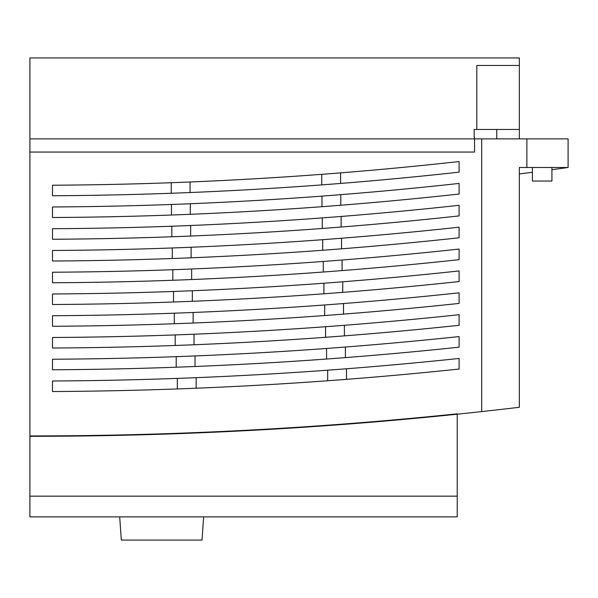 <?xml version="1.0" encoding="UTF-8"?>
<svg xmlns="http://www.w3.org/2000/svg" width="598" height="598" viewBox="0 0 598 598"><rect width="100%" height="100%" fill="white"/><g stroke="black" fill="none" stroke-linecap="round" stroke-linejoin="round"><path stroke-width="0.9" d="M29.9 496.168L457.223 496.168L457.223 413.823A4141.442 4141.442 0 0 1 29.9 435.935L29.9 516.874L457.223 516.874L457.223 496.168L29.9 496.168M203.649 516.874L202.027 540.069L121.319 540.069L119.697 516.874M519.341 65.459L519.341 129.467L476.8 129.467L476.8 65.459L519.341 65.459L519.341 57.931L29.9 57.931L29.9 152.056L474.543 152.056L474.543 136.994L474.162 136.994L474.162 129.467L474.162 136.994M476.8 129.467L474.162 129.467M519.341 129.467L519.341 138.878M526.875 167.492L526.875 138.878L29.9 138.878L29.9 436.308A4141.442 4141.442 0 0 0 519.341 407.283L519.341 167.492L568.1 167.492A3909.844 3909.844 0 0 1 551.932 169.705M29.9 392.961L29.9 380.993M29.9 373.541L29.9 365.498M526.875 138.878L568.1 138.878L568.1 167.492M532.392 172.284A3909.844 3909.844 0 0 1 519.341 173.951M481.696 138.878L481.696 411.588M52.489 195.763L52.489 185.223A3890.416 3890.416 0 0 0 459.107 161.542L459.107 172.149A3900.963 3900.963 0 0 1 52.489 195.763M52.489 217.515L52.489 206.968A3912.168 3912.168 0 0 0 459.107 183.422L459.107 194.029A3922.708 3922.708 0 0 1 52.489 217.515M52.489 239.26L52.489 228.72A3933.921 3933.921 0 0 0 459.107 205.301L459.107 215.908A3944.46 3944.46 0 0 1 52.489 239.26M52.489 261.012L52.489 250.472A3955.665 3955.665 0 0 0 459.107 227.18L459.107 237.787A3966.213 3966.213 0 0 1 52.489 261.012M52.489 282.764L52.489 272.225A3977.418 3977.418 0 0 0 459.107 249.06L459.107 259.667A3987.957 3987.957 0 0 1 52.489 282.764M52.489 304.517L52.489 293.977A3999.17 3999.17 0 0 0 459.107 270.939L459.107 281.546A4009.71 4009.71 0 0 1 52.489 304.517M52.489 326.269L52.489 315.729A4020.922 4020.922 0 0 0 459.107 292.818L459.107 303.418A4031.462 4031.462 0 0 1 52.489 326.269M52.489 348.021L52.489 337.481A4042.674 4042.674 0 0 0 459.107 314.698L459.107 325.297A4053.222 4053.222 0 0 1 52.489 348.021M52.489 369.781L52.489 359.234A4064.434 4064.434 0 0 0 459.107 336.577L459.107 347.176A4074.974 4074.974 0 0 1 52.489 369.781M52.489 391.533L52.489 380.993A4086.186 4086.186 0 0 0 459.107 358.449L459.107 369.048A4096.726 4096.726 0 0 1 52.489 391.533M340.598 183.437L340.598 172.859M321.769 174.324L321.769 184.894M190.059 192.541L190.059 181.986M171.237 182.719L171.237 193.266M340.793 194.664L340.793 205.241A3922.708 3922.708 0 0 1 321.971 206.691L321.971 196.122M190.291 214.301L190.291 203.746M171.469 204.471L171.469 215.026M341.107 227.031L341.107 216.454M322.285 217.904L322.285 228.473M190.642 236.053L190.642 225.498M171.813 226.223L171.813 236.771M341.533 248.813L341.533 238.243M322.711 239.686L322.711 250.256M191.098 257.798L191.098 247.251M172.269 247.976L172.269 258.523M342.078 270.588L342.078 260.018M323.256 261.453L323.256 272.023M191.659 279.543L191.659 268.995M172.837 269.72L172.837 280.268M342.736 292.355L342.736 281.785M323.907 283.213L323.907 293.79M192.339 301.287L192.339 290.74M173.517 291.458L173.517 302.005M343.506 314.114L343.506 303.545M324.677 304.973L324.677 315.542M193.124 323.025L193.124 312.477M174.302 313.195L174.302 323.75M325.566 337.287A4053.222 4053.222 0 0 1 194.021 344.762L194.021 334.215A4042.674 4042.674 0 0 0 325.566 326.717L325.566 337.287A4053.222 4053.222 0 0 0 344.388 335.867L344.388 325.297M175.199 334.932L175.199 345.48M345.39 357.611L345.39 347.034M326.568 348.462L326.568 359.032M195.03 366.492L195.03 355.945M176.201 356.662L176.201 367.217M346.504 379.349L346.504 368.772M327.674 370.192L327.674 380.762M196.144 388.222L196.144 377.674M177.322 378.392L177.322 388.947M532.392 167.492L532.392 181.044L551.932 181.044L551.932 167.492M473.347 412.5L457.223 414.205M485.838 411.132L484.627 411.267M483.169 411.431L481.226 411.641M496.751 129.467L496.751 138.878"/></g></svg>

